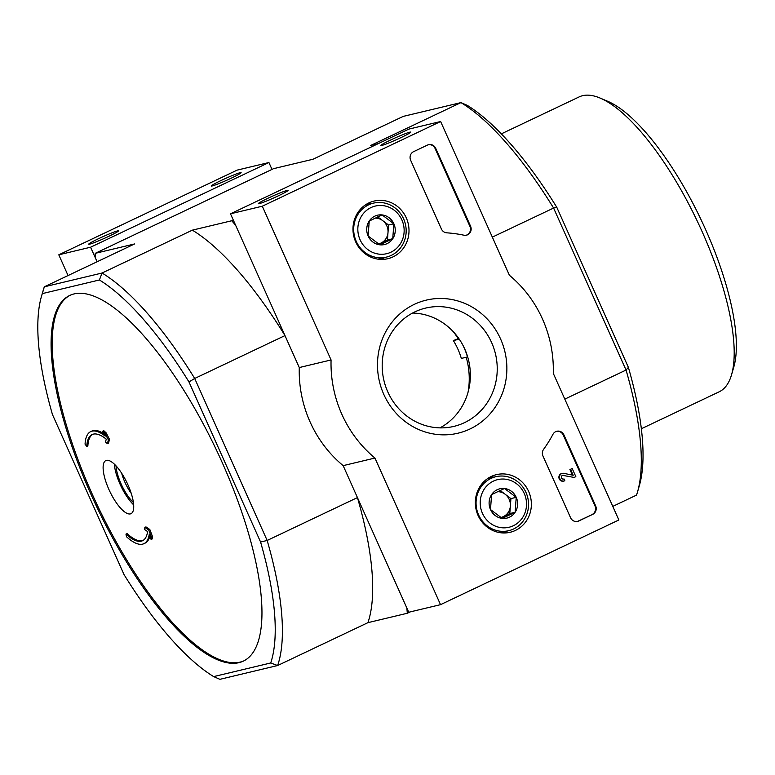 <?xml version="1.0" encoding="UTF-8"?>
<svg xmlns="http://www.w3.org/2000/svg" width="775" height="775" viewBox="0 0 775 775"><rect width="100%" height="100%" fill="white"/><g stroke="black" fill="none" stroke-linecap="round" stroke-linejoin="round"><path stroke-width="1.16" d="M501.328 133.862L579.148 96.914A163.225 53.427 64.6 0 1 582.655 95.674A163.225 53.427 64.6 0 1 600.199 98.105A163.225 53.427 64.6 0 1 697.423 221.437A163.225 53.427 64.6 0 1 731.561 374.732A163.225 53.427 64.6 0 1 719.181 391.801L641.361 428.749M462.927 345.262A67.9 64.005 -103.4 0 1 467.48 356.955L461.328 358.418A67.9 64.005 76.6 0 0 453.356 340.583L458.79 338.481M468.052 392.228A73.451 69.237 76.6 0 0 466.211 357.256M458.103 338.646A73.451 69.237 76.6 0 0 453.704 332.155M459.255 339.169L453.356 340.583M143.055 540.446A58.764 19.23 -115.4 0 1 127.09 533.587L125.976 534.111L126.461 536.697A62.029 20.305 -115.4 0 0 143.908 543.682L145.022 543.159A62.029 20.305 -115.4 0 0 149.866 536.184M151.261 536.755L148.713 530.032L144.838 527.426L145.952 526.893L149.827 529.499L152.375 536.232L152.22 538.935L151.106 539.468L151.261 536.755L152.375 536.232M106.446 460.369A29.382 9.62 64.6 0 1 127.536 483.92A29.382 9.62 64.6 0 1 131.023 513.67A29.382 9.62 64.6 0 1 109.73 491.253A29.382 9.62 64.6 0 1 105.817 460.582A29.382 9.62 64.6 0 1 106.446 460.369M70.263 295.198A202.401 66.253 -115.4 0 0 97.786 506.182A202.401 66.253 -115.4 0 0 243.892 660.852M104.092 433.932A62.029 20.305 -115.4 0 0 91.818 431.094L90.694 431.627A62.029 20.305 -115.4 0 0 85.056 444.133L86.752 446.429L87.866 445.896A58.764 19.23 -115.4 0 1 92.671 434.339M108.393 439.909L105.013 433.38L102.707 431.258L103.821 430.735L106.127 432.857L109.508 439.377L108.5 443.155L107.386 443.688L108.393 439.909L109.508 439.377M270.717 662.974L277.634 665.531L367.922 622.664L407.301 613.257L406.875 608.094L357.44 497.589L267.162 540.466A233.081 76.299 64.6 0 1 277.634 665.531L219.897 679.326L213.648 676.604L270.717 662.974A227.86 74.584 64.6 0 0 260.584 542.035L267.162 540.466L194.699 378.471L284.977 335.594L235.552 225.099L231.725 220.749L192.345 230.156L102.058 273.023L44.32 286.818L134.598 243.941L95.209 253.347L95.645 258.511L97.098 261.756L90.588 247.215L58.793 254.81L68.064 275.542M612.783 506.385L636.527 495.109A233.081 76.299 -115.4 0 0 637.534 491.922L639.356 485.634A227.86 74.584 -115.4 0 0 628.389 367.379L556.779 207.283A227.86 74.584 -115.4 0 0 467.199 105.323L460.951 102.6L370.673 145.468L378.152 143.685M407.301 613.257L410.091 611.93M231.725 220.749L233.275 220.013M95.209 253.347L273.546 168.669L312.935 159.263L403.213 116.395L460.951 102.6A233.081 76.299 -115.4 0 1 553.592 208.049L492.338 237.131M238.991 662.654A202.401 66.253 -115.4 0 0 243.34 661.123A202.401 66.253 -115.4 0 0 222.231 462.597A202.401 66.253 -115.4 0 0 69.702 295.459A202.401 66.253 -115.4 0 0 93.707 500.359A202.401 66.253 -115.4 0 0 238.991 662.654M260.584 542.035L188.974 381.939A227.86 74.584 64.6 0 0 99.394 279.978L42.325 293.609L44.32 286.818A233.081 76.299 64.6 0 0 43.313 289.995L41.492 296.282A227.86 74.584 64.6 0 1 42.325 293.609M213.648 676.604A227.86 74.584 64.6 0 1 124.068 574.643L52.458 414.548A227.86 74.584 64.6 0 1 41.492 296.282M637.534 491.922A233.081 76.299 -115.4 0 0 626.055 370.043L564.801 399.125M628.389 367.379L626.055 370.043L553.592 208.049L556.779 207.283M367.922 622.664A233.081 76.299 -115.4 0 0 357.44 497.589M99.394 279.978L102.058 273.023A233.081 76.299 64.6 0 1 194.699 378.471L188.974 381.939M284.977 335.594A233.081 76.299 -115.4 0 0 192.345 230.156M600.199 98.105L607.736 101.302A156.695 51.295 64.6 0 1 701.065 219.703A156.695 51.295 64.6 0 1 733.838 366.866L731.561 374.732M133.658 504.845A29.382 9.62 64.6 0 1 114.322 464.118M133.407 502.471A26.117 8.544 64.6 0 1 115.998 465.814M131.246 493.394A22.853 7.479 64.6 0 1 121.665 473.225M102.707 431.258L105.216 436.112A62.029 20.305 -115.4 0 0 90.694 431.627M107.386 443.688L105.497 441.953L106.253 439.144A58.764 19.23 -115.4 0 0 92.099 434.572A58.764 19.23 -115.4 0 0 86.752 446.429M105.013 433.38L106.127 432.857M143.908 543.682A62.029 20.305 -115.4 0 0 149.217 534.469L151.106 539.468M148.713 530.032L149.827 529.499M144.838 527.426L144.722 529.635L147.599 531.572A58.764 19.23 -115.4 0 1 142.513 540.737A58.764 19.23 -115.4 0 1 125.976 534.111M618.867 519.977L440.529 604.665L374.945 458.044A117.519 110.777 -103.4 0 1 331.07 359.958L262.299 206.208L440.626 121.52L509.408 275.28A117.519 110.777 -103.4 0 1 553.282 373.356L618.867 519.977M374.945 458.044L343.151 465.639L408.735 612.25L440.529 604.665M343.151 465.639A117.519 110.777 -103.4 0 1 299.276 367.553L331.07 359.958M299.276 367.553L230.495 213.803L262.299 206.208M278.496 195.755A16.323 1.066 -24.1 0 0 288.097 190.437A16.323 1.066 -24.1 0 0 272.761 196.046A16.323 1.066 -24.1 0 0 258.366 203.738A16.323 1.066 -24.1 0 0 278.496 195.755M401.101 137.543A16.323 1.066 -24.1 0 0 410.702 132.215A16.323 1.066 -24.1 0 0 395.366 137.834A16.323 1.066 -24.1 0 0 380.961 145.516A16.323 1.066 -24.1 0 0 401.101 137.543M230.495 213.803L408.832 129.115L440.626 121.52M592.71 514.368L578.78 520.984A6.529 6.152 -103.4 0 1 570.545 517.69L542.965 456.029A6.529 6.152 -103.4 0 1 543.585 449.355A133.843 126.17 -103.4 0 0 552.962 434.31A6.529 6.152 -103.4 0 1 563.948 434.969L595.617 505.775A6.529 6.152 -103.4 0 1 592.71 514.368L578.14 521.139A6.529 6.152 -103.4 0 1 577.307 521.459M435.734 148.354L470.551 226.174A6.529 6.152 -103.4 0 1 463.915 235.203A134.501 126.78 -103.4 0 0 446.749 232.829A6.529 6.152 -103.4 0 1 441.401 228.983L410.663 160.27A6.529 6.152 -103.4 0 1 413.569 151.677L427.509 145.061A6.529 6.152 -103.4 0 1 435.734 148.354L435.104 148.509L469.912 226.329A6.529 6.152 -103.4 0 1 466.172 235.232M414.305 304.352A68.403 64.48 -103.4 0 1 506.676 373.802A68.403 64.48 -103.4 0 1 405.548 421.823A68.403 64.48 -103.4 0 1 414.305 304.352M491.292 476.46A29.624 27.929 -103.4 0 1 495.147 474.988A29.624 27.929 -103.4 0 1 530.517 496.959A29.624 27.929 -103.4 0 1 508.894 532.541A29.624 27.929 -103.4 0 1 476.78 512.042A29.624 27.929 -103.4 0 1 491.292 476.46M368.919 202.895A29.624 27.929 -103.4 0 1 372.775 201.422A29.624 27.929 -103.4 0 1 408.154 223.394A29.624 27.929 -103.4 0 1 386.522 258.976A29.624 27.929 -103.4 0 1 354.407 238.477A29.624 27.929 -103.4 0 1 368.919 202.895M367.689 203.515A29.053 27.387 -103.4 0 1 371.835 203.534M384.729 257.513A29.053 27.387 -103.4 0 1 381.038 259.402M490.062 477.08A29.053 27.387 -103.4 0 1 494.208 477.1M507.102 531.078A29.053 27.387 -103.4 0 1 503.411 532.967M414.925 311.85A60.818 57.331 -103.4 0 1 425.582 308.092A60.818 57.331 -103.4 0 1 495.477 353.933A60.818 57.331 -103.4 0 1 453.84 426.405A60.818 57.331 -103.4 0 1 385.611 386.328A60.818 57.331 -103.4 0 1 414.925 311.85M412.562 313.042A60.818 57.331 -103.4 0 1 468.604 360.346A60.818 57.331 -103.4 0 1 439.987 427.868M428.333 144.741A6.529 6.152 -103.4 0 1 435.104 148.509M556.537 431.346A6.529 6.152 -103.4 0 1 563.309 435.114L594.987 505.93A6.529 6.152 -103.4 0 1 592.071 514.523M572.415 475.104L569.916 469.524L572.221 468.575L575.835 476.644L574.159 477.439L562.669 475.375A1.957 1.85 -103.4 0 0 562.466 475.375M562.669 475.375L574.159 477.439M569.916 469.524L572.221 468.575M563.357 479.124A1.957 1.85 -103.4 0 0 563.396 479.115L564.026 478.96L564.83 480.742A3.914 3.691 -103.4 0 1 559.637 478.03A3.914 3.691 -103.4 0 1 563.522 473.293L573.19 475.269L570.555 469.369M564.142 480.984L563.502 481.139A3.914 3.691 -103.4 0 1 559.007 478.185A3.914 3.691 -103.4 0 1 561.681 473.515L562.321 473.37M564.026 478.96A1.957 1.85 -103.4 0 1 561.439 477.603A1.957 1.85 -103.4 0 1 563.309 475.23M504.477 488.492L516.227 497.327L515.113 512.285L502.248 518.388L490.488 509.553L491.602 494.605L504.477 488.492A15.074 14.212 -103.4 0 1 516.227 497.327A15.074 14.212 -103.4 0 1 515.113 512.285A15.074 14.212 -103.4 0 1 502.248 518.388A15.074 14.212 -103.4 0 1 490.488 509.553A15.074 14.212 -103.4 0 1 491.602 494.605A15.074 14.212 -103.4 0 1 504.477 488.492M482.467 513.37A24.48 23.076 -103.4 0 1 505.174 479.163A24.48 23.076 -103.4 0 1 522.447 517.797A24.48 23.076 -103.4 0 1 482.467 513.37M478.621 514.939A27.745 26.156 -103.4 0 1 495.855 476.702A27.745 26.156 -103.4 0 1 527.746 497.618A27.745 26.156 -103.4 0 1 508.749 530.681A27.745 26.156 -103.4 0 1 478.621 514.939M497.405 491.699A13.059 12.313 -103.4 0 1 505.058 494.179A13.059 12.313 -103.4 0 1 509.204 499.42A13.059 12.313 -103.4 0 1 510.376 506.075A13.059 12.313 -103.4 0 1 503.382 516.605L509.814 513.544L510.928 498.596L500.088 490.449M501.076 517.7L503.382 516.605A13.059 12.313 -103.4 0 1 500.728 517.487M509.814 513.544L515.113 512.285M510.928 498.596L516.227 497.327M382.104 214.927L393.855 223.762L392.741 238.719L379.876 244.822L368.115 235.987L369.229 221.04L382.104 214.927A15.074 14.212 -103.4 0 1 393.855 223.762A15.074 14.212 -103.4 0 1 392.741 238.719A15.074 14.212 -103.4 0 1 379.876 244.822A15.074 14.212 -103.4 0 1 368.115 235.987A15.074 14.212 -103.4 0 1 369.229 221.04A15.074 14.212 -103.4 0 1 382.104 214.927M360.094 239.804A24.48 23.076 -103.4 0 1 382.802 205.598A24.48 23.076 -103.4 0 1 400.074 244.232A24.48 23.076 -103.4 0 1 360.094 239.804M356.248 241.374A27.745 26.156 -103.4 0 1 373.482 203.137A27.745 26.156 -103.4 0 1 405.373 224.053A27.745 26.156 -103.4 0 1 386.376 257.116A27.745 26.156 -103.4 0 1 356.248 241.374M375.032 218.124A13.059 12.313 -103.4 0 1 382.685 220.613A13.059 12.313 -103.4 0 1 386.832 225.845A13.059 12.313 -103.4 0 1 388.004 232.51A13.059 12.313 -103.4 0 1 381.009 243.04L387.442 239.979L388.556 225.031L377.716 216.884M378.704 244.135L381.009 243.04A13.059 12.313 -103.4 0 1 378.355 243.922M387.442 239.979L392.741 238.719M388.556 225.031L393.855 223.762M271.996 169.405L268.925 162.527L237.131 170.122L58.793 254.81M220.923 180.575A16.323 1.066 -24.1 0 0 211.381 186.019A16.323 1.066 -24.1 0 0 226.658 180.284A16.323 1.066 -24.1 0 0 241.112 172.718A16.323 1.066 -24.1 0 0 220.923 180.575M98.318 238.797A16.323 1.066 -24.1 0 0 88.776 244.241A16.323 1.066 -24.1 0 0 104.053 238.497A16.323 1.066 -24.1 0 0 118.517 230.94A16.323 1.066 -24.1 0 0 98.318 238.797M268.925 162.527L90.588 247.215M469.912 226.329L470.551 226.174M578.14 521.139L578.78 520.984M563.309 435.114L563.948 434.969M594.987 505.93L595.617 505.775M495.855 476.702L487.407 478.727M508.749 530.681L500.292 532.706M373.482 203.137L365.035 205.162M386.376 257.116L377.919 259.141"/></g></svg>
